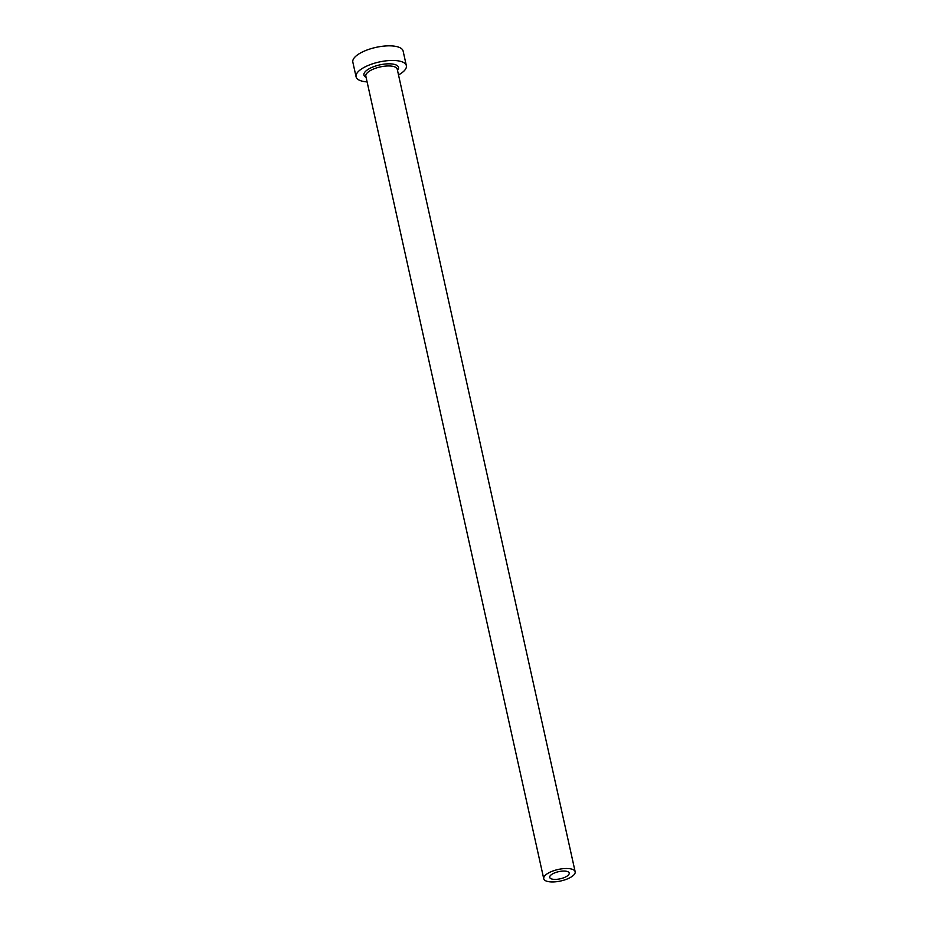 <?xml version="1.0" encoding="UTF-8"?>
<svg xmlns="http://www.w3.org/2000/svg" width="928" height="928" viewBox="0 0 928 928"><rect width="100%" height="100%" fill="white"/><g stroke="black" fill="none" stroke-linecap="round" stroke-linejoin="round"><path stroke-width="1.39" d="M568.62 874.779A9.976 3.654 167.5 0 0 569.2 873.062A9.976 3.654 167.5 0 0 560.79 871.276A9.976 3.654 167.5 0 0 550.292 875.672A9.976 3.654 167.5 0 0 549.712 877.389A9.976 3.654 167.5 0 0 558.122 879.176A9.976 3.654 167.5 0 0 568.62 874.779M544.678 875.951A16.089 5.893 167.5 0 0 543.738 878.712A16.089 5.893 167.5 0 0 557.299 881.6A16.089 5.893 167.5 0 0 574.235 874.501A16.089 5.893 167.5 0 0 575.163 871.74A16.089 5.893 167.5 0 0 561.614 868.852A16.089 5.893 167.5 0 0 544.678 875.951M398.518 74.924A25.752 9.442 167.5 0 0 404.863 70.064A25.752 9.442 167.5 0 0 406.348 65.644A25.752 9.442 167.5 0 0 384.656 61.016A25.752 9.442 167.5 0 0 357.57 72.372A25.752 9.442 167.5 0 0 356.074 76.792A25.752 9.442 167.5 0 0 367.094 81.896M406.348 65.644L403.112 51.028A25.752 9.442 167.5 0 0 381.42 46.4A25.752 9.442 167.5 0 0 354.322 57.756A25.752 9.442 167.5 0 0 352.837 62.176L356.074 76.792M366.084 77.337A17.702 6.484 -12.5 0 1 364.959 72.013A17.702 6.484 -12.5 0 1 387.185 63.858A17.702 6.484 -12.5 0 1 397.509 70.377M575.163 871.74L397.242 69.194A16.089 5.893 167.5 0 0 383.693 66.306A16.089 5.893 167.5 0 0 366.757 73.405A16.089 5.893 167.5 0 0 365.829 76.166L543.738 878.712"/></g></svg>
